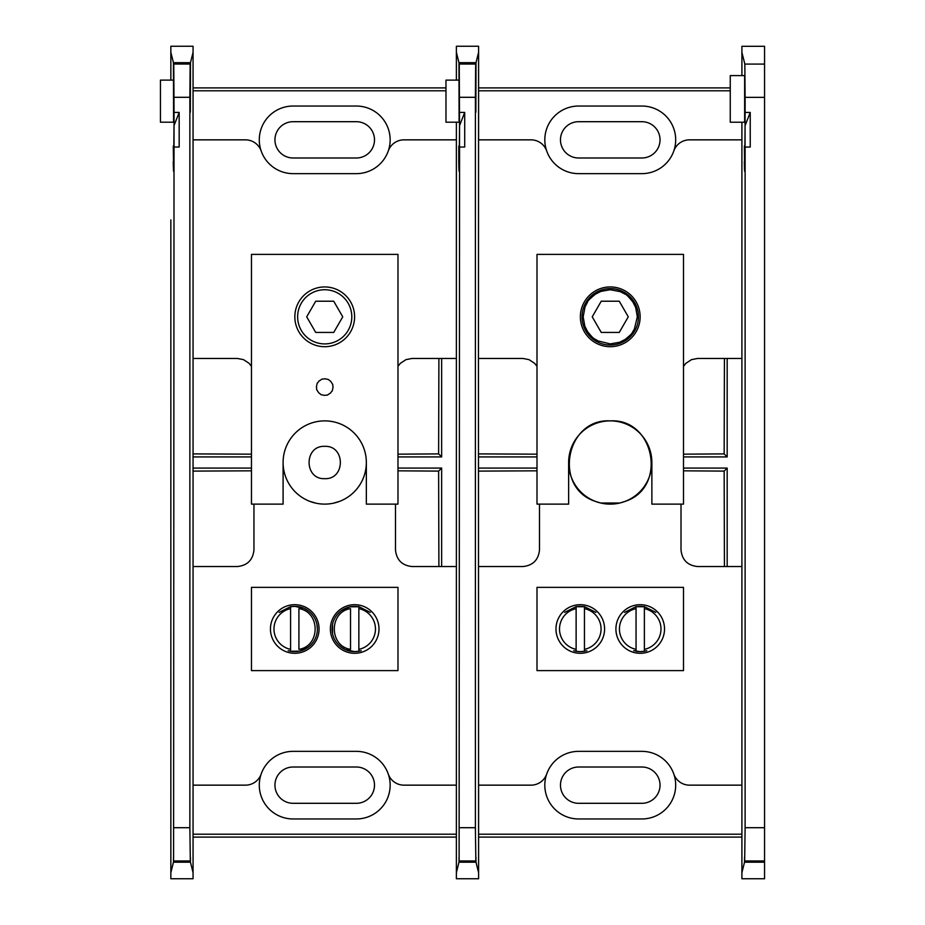 <?xml version="1.0" encoding="UTF-8"?>
<svg xmlns="http://www.w3.org/2000/svg" width="925" height="925" viewBox="0 0 925 925"><rect width="100%" height="100%" fill="white"/><g stroke="black" fill="none" stroke-linecap="round" stroke-linejoin="round"><path stroke-width="1.39" d="M568.632 504.125L536.997 504.125L536.997 254.387L683.506 254.387L683.506 504.125L651.871 504.125L651.871 462.5A41.625 41.625 0 0 0 610.246 420.875A41.625 41.625 0 0 0 568.632 462.5L568.632 504.125M610.246 346.702A29.889 29.889 0 0 0 636.134 301.874A29.889 29.889 0 0 0 584.369 301.874A29.889 29.889 0 0 0 610.246 346.702M651.871 462.5A41.625 41.625 0 0 1 610.246 504.125A41.625 41.625 0 0 1 568.632 462.5M600.637 502.992L595.33 501.362C552.838 487.799 565.718 418.308 610.246 420.875C654.784 418.308 667.665 487.799 625.161 501.362L619.866 502.992M610.246 345.037A28.224 28.224 0 0 0 634.689 302.706A28.224 28.224 0 0 0 585.814 302.706A28.224 28.224 0 0 0 610.246 345.037M619.264 301.215L628.272 316.824L619.264 332.433L601.238 332.433L592.231 316.824L601.238 301.215L619.264 301.215M583.166 316.824L584.831 326.19L587.583 331.647C594.891 340.562 593.075 337.567 597.793 340.874L610.246 343.915L619.623 342.238L625.069 339.498C633.995 332.179 631 333.994 634.307 329.288L637.337 316.824L635.672 307.458L632.92 302.001C628.295 296.428 625.682 293.803 625.069 294.15L620.224 291.641L610.246 289.733L600.88 291.41L595.434 294.15C589.849 298.775 587.236 301.4 587.583 302.001L585.062 306.846L583.166 316.824M584.45 608.638L584.45 649.35A20.778 20.778 0 0 0 584.45 608.638L584.45 606.615L595.885 612.396M584.45 649.35L584.45 651.281L586.832 650.703M573.731 650.703L576.125 651.281L576.125 606.615L564.678 612.396M576.125 649.35A20.778 20.778 0 0 1 576.125 608.638M655.825 612.396L644.378 606.615L644.378 651.281L646.772 650.703M644.378 608.638A20.778 20.778 0 0 1 644.378 649.35M636.053 649.35L636.053 608.638A20.778 20.778 0 0 0 636.053 649.35L636.053 651.281A22.639 22.639 0 0 0 644.378 651.246L640.216 651.628L633.671 650.703M636.053 608.638L636.053 606.615L624.618 612.396M283.096 504.125L251.461 504.125L251.461 254.387L397.981 254.387L397.981 504.125L366.346 504.125L366.346 462.5A41.625 41.625 0 0 0 324.721 420.875A41.625 41.625 0 0 0 283.096 462.5L283.096 504.125M324.721 346.702A29.889 29.889 0 0 0 350.598 301.874A29.889 29.889 0 0 0 298.844 301.874A29.889 29.889 0 0 0 324.721 346.702M324.721 395.403C328.722 394.42 325.033 396.605 330.607 392.963C332.861 389.344 331.832 393.113 333.046 387.078C332.063 383.077 334.237 386.766 330.607 381.192C326.988 378.938 330.745 379.967 324.721 378.753C320.721 379.736 324.397 377.562 318.836 381.192C316.581 384.812 317.61 381.054 316.396 387.078C317.379 391.078 315.205 387.402 318.836 392.963C322.455 395.218 318.697 394.2 324.721 395.403M366.346 462.5A41.625 41.625 0 0 1 316.084 503.212A41.625 41.625 0 0 0 333.358 503.212L339.637 501.362A41.625 41.625 0 0 0 357.963 437.456A41.625 41.625 0 0 0 291.479 437.456A41.625 41.625 0 0 0 309.806 501.362L316.084 503.212A41.625 41.625 0 0 1 283.096 462.5M333.728 301.215L342.747 316.824L333.728 332.433L315.714 332.433L306.695 316.824L315.714 301.215L333.728 301.215M324.721 289.733A27.091 27.091 0 0 0 301.261 330.364A27.091 27.091 0 0 0 348.182 330.364A27.091 27.091 0 0 0 324.721 289.733M298.914 608.638L298.914 649.35C320.536 646.17 320.536 611.807 298.914 608.638M288.207 650.703L290.589 651.281L290.589 606.615L279.153 612.396M290.589 649.35A20.778 20.778 0 0 1 290.589 608.638M370.289 612.396L358.854 606.615L358.854 651.281L361.236 650.703M358.854 608.638A20.778 20.778 0 0 1 358.854 649.35M350.529 649.35L350.529 608.638C328.907 611.807 328.907 646.17 350.529 649.35M459.101 122.193L445.977 122.193L445.977 80.117L459.228 80.117L459.251 63.837L459.528 125.65C459.367 153.874 459.135 161.054 458.858 147.191L459.505 154.66M459.528 152.278L459.528 125.65L464.708 112.411L464.708 147.029L459.575 147.029L459.528 152.278C459.297 173.692 459.054 176.802 458.788 161.609L458.823 146.069M459.101 171.31L458.788 161.609L459.424 161.609M459.575 147.029L459.112 861.695L475.855 861.695C475.901 855.498 475.936 855.66 475.982 862.192L478.595 872.645L478.595 878.75L456.383 878.75L456.383 872.645L458.997 862.192C459.031 855.66 459.078 855.498 459.112 861.695C459.078 855.498 459.031 855.66 458.997 862.192L475.982 862.192C475.936 855.66 475.901 855.498 475.855 861.695L475.392 827.702L459.575 827.702M356.356 751.354L293.086 751.354A33.797 33.797 0 0 0 261.185 774.005A33.797 33.797 0 0 0 293.086 818.96L356.356 818.96A33.797 33.797 0 0 0 388.257 774.005A33.797 33.797 0 0 0 356.356 751.354A33.797 33.797 0 0 1 388.257 774.005A16.65 16.65 0 0 0 403.971 785.152L456.383 785.152L456.383 270.562L456.383 654.438L456.383 566.551L412.134 566.551C402.063 565.51 396.513 559.96 395.484 549.913L395.484 504.125M173.426 62.669L173.576 122.193L173.727 63.837L190.192 63.837L190.342 112.203L190.481 62.669L173.426 62.669L170.847 52.355L170.847 80.117L170.847 46.25L193.059 46.25L193.059 139.848L245.472 139.848A16.65 16.65 0 0 1 261.185 150.995A33.797 33.797 0 0 0 293.086 173.646L356.356 173.646A33.797 33.797 0 0 0 388.257 150.995A16.65 16.65 0 0 1 403.971 139.848L456.383 139.848L456.383 219.896L456.383 122.193L456.383 358.449L412.134 358.449L406.006 359.617L400.352 363.317L397.981 366.312M459.251 63.837L475.716 63.837L475.866 112.203L476.017 62.669L478.595 52.355L478.595 46.25L456.383 46.25L456.383 52.355L458.962 62.669L459.101 122.193L459.228 80.117M475.751 95.287L475.866 112.203L475.751 95.287M459.575 97.298L475.392 97.298L475.392 827.702M475.392 97.298L475.67 64.022L459.297 64.022M578.622 173.646L641.881 173.646A33.797 33.797 0 0 0 673.793 150.995A33.797 33.797 0 0 0 641.881 106.04L578.622 106.04A33.797 33.797 0 0 0 546.71 150.995A33.797 33.797 0 0 0 578.622 173.646A33.797 33.797 0 0 1 546.71 150.995A16.65 16.65 0 0 0 530.996 139.848L478.595 139.848L478.595 52.355L478.456 358.449L478.595 872.645L478.595 785.152L530.996 785.152A16.65 16.65 0 0 0 546.71 774.005A33.797 33.797 0 0 1 578.622 751.354A33.797 33.797 0 0 0 546.71 774.005A33.797 33.797 0 0 0 578.622 818.96L641.881 818.96A33.797 33.797 0 0 0 673.793 774.005A33.797 33.797 0 0 0 641.881 751.354L578.622 751.354M464.708 112.411L459.575 112.411M476.017 62.669L458.962 62.669M641.881 173.646A33.797 33.797 0 0 0 673.793 150.995A16.65 16.65 0 0 1 689.507 139.848L741.908 139.848L741.908 219.919L741.908 122.216L741.908 878.75L764.559 878.75L764.559 46.296L741.908 46.296L741.908 52.401L744.833 64.079L745.111 97.356L764.559 97.356M764.559 862.192L744.521 862.192L741.908 872.645L741.908 705.128L741.908 785.152L689.507 785.152A16.65 16.65 0 0 1 673.793 774.005A33.797 33.797 0 0 0 641.881 751.354M578.622 767.01L641.881 767.01A18.153 18.153 0 0 1 660.034 785.152A18.153 18.153 0 0 1 641.881 803.305L578.622 803.305A18.153 18.153 0 0 1 560.469 785.152A18.153 18.153 0 0 1 578.622 767.01M641.881 157.99L578.622 157.99A18.153 18.153 0 0 1 560.469 139.848A18.153 18.153 0 0 1 578.622 121.695L641.881 121.695A18.153 18.153 0 0 1 660.034 139.848A18.153 18.153 0 0 1 641.881 157.99M456.383 52.355L456.383 80.117L456.383 52.355M456.383 705.104L456.383 872.645L456.383 705.104M683.506 366.312L685.888 363.317L691.53 359.617L697.658 358.449L741.908 358.449L741.908 270.562M741.908 654.438L741.908 566.551L697.658 566.551C687.599 565.51 682.049 559.96 681.008 549.913L681.008 504.125M478.595 566.551L522.845 566.551C532.904 565.522 538.454 559.972 539.495 549.913L539.495 504.125M536.997 366.312L534.615 363.317L528.973 359.617L522.845 358.449L478.595 358.449M478.595 837.102L741.908 837.102M478.595 87.898L730.253 87.898M478.456 468.073L536.997 468.073M478.456 456.927L536.997 456.927M683.506 468.073L727.177 468.073L727.177 566.551M727.177 358.449L727.177 456.927L683.506 456.927M478.595 834.2L741.908 834.2M478.595 90.8L730.253 90.8M741.908 358.449L741.908 566.551M683.506 454.175L724.159 453.897L727.177 456.927M724.159 453.897L724.425 358.449M724.425 566.551L724.159 471.103L727.177 468.073M724.159 471.103L683.506 470.825M478.456 453.897L536.997 454.175M536.997 470.825L478.456 471.103M170.847 705.104L170.847 878.75L193.059 878.75L193.059 872.645L190.446 862.192C190.411 855.66 190.365 855.498 190.33 861.695C190.365 855.498 190.411 855.66 190.446 862.192L173.461 862.192L170.847 872.645L170.847 219.896M193.059 837.102L456.383 837.102M193.059 87.898L445.977 87.898M192.92 468.073L251.461 468.073M192.92 456.927L251.461 456.927M397.981 468.073L441.641 468.073L441.641 566.551M441.641 358.449L441.641 456.927L397.981 456.927M397.981 454.175L438.623 453.897L441.641 456.927M438.623 453.897L438.901 358.449M438.901 566.551L438.623 471.103L441.641 468.073M438.623 471.103L397.981 470.825M192.92 453.897L251.461 454.175M251.461 470.825L192.92 471.103M173.981 154.66L173.333 147.191C173.611 161.054 173.831 153.874 174.004 125.65L179.173 112.411L174.05 112.411L173.588 861.695L190.33 861.695L189.868 827.702L174.05 827.702M174.05 147.029L179.173 147.029L179.173 112.411M173.576 171.31L173.299 146.069M173.888 161.609L173.264 161.609C173.53 176.802 173.773 173.692 174.004 152.278M190.226 95.287L190.342 112.203L190.226 95.287M174.05 97.298L189.868 97.298L190.145 64.022L173.773 64.022L174.05 112.411M189.868 97.298L189.868 827.702M173.588 861.695C173.542 855.498 173.507 855.66 173.461 862.192C173.507 855.66 173.542 855.498 173.588 861.695M193.059 46.25L193.059 52.355L190.481 62.669M193.059 52.355L193.059 872.645L193.059 785.152L245.472 785.152A16.65 16.65 0 0 0 261.185 774.005A33.797 33.797 0 0 1 293.086 751.354M173.692 80.117L160.441 80.117L160.441 122.193L173.576 122.193M293.086 173.646A33.797 33.797 0 0 1 261.185 150.995A33.797 33.797 0 0 1 293.086 106.04L356.356 106.04A33.797 33.797 0 0 1 388.257 150.995A33.797 33.797 0 0 1 356.356 173.646M293.086 767.01L356.356 767.01A18.153 18.153 0 0 1 374.498 785.152A18.153 18.153 0 0 1 356.356 803.305L293.086 803.305A18.153 18.153 0 0 1 274.945 785.152A18.153 18.153 0 0 1 293.086 767.01M356.356 157.99L293.086 157.99A18.153 18.153 0 0 1 274.945 139.848A18.153 18.153 0 0 1 293.086 121.695L356.356 121.695A18.153 18.153 0 0 1 374.498 139.848A18.153 18.153 0 0 1 356.356 157.99M193.059 90.8L445.977 90.8M193.059 834.2L456.383 834.2M193.059 566.551L237.309 566.551C247.368 565.522 252.918 559.972 253.959 549.913L253.959 504.125M251.461 366.312L249.091 363.317L243.437 359.617L237.309 358.449L193.059 358.449M324.721 446.347C303.886 445.353 303.886 479.647 324.721 478.653C345.557 479.647 345.557 445.353 324.721 446.347M750.233 112.434L745.111 112.434L745.064 125.673L745.064 152.301L745.111 147.052L750.233 147.052L750.233 112.434L745.064 125.673C744.891 153.897 744.671 161.077 744.394 147.214L744.359 146.104M730.253 75.607L730.253 122.216L744.637 122.216L744.637 75.607L730.253 75.607M745.041 154.683L744.394 147.214L744.637 171.333M764.559 827.702L745.111 827.702L744.648 861.695C744.602 855.532 744.567 855.694 744.521 862.192C744.567 855.694 744.602 855.532 744.648 861.695L764.559 861.695M745.111 112.434L745.111 97.356M745.111 827.702L745.111 147.052M744.949 161.632L744.324 161.632C744.59 176.825 744.833 173.715 745.064 152.301M741.908 75.607L741.908 52.401L741.908 75.607M683.506 587.363L683.506 670.613L536.997 670.613L536.997 587.363L683.506 587.363M580.287 653.293A24.304 24.304 0 0 0 601.331 616.836A24.304 24.304 0 0 0 559.232 616.836A24.304 24.304 0 0 0 580.287 653.293M640.216 653.293A24.304 24.304 0 0 0 661.271 616.836A24.304 24.304 0 0 0 619.172 616.836A24.304 24.304 0 0 0 640.216 653.293M644.378 606.731A22.639 22.639 0 0 0 636.053 606.731L644.378 606.731M580.287 651.628A22.639 22.639 0 0 0 584.45 651.246L580.287 651.628A22.639 22.639 0 0 1 576.125 651.246L580.287 651.628M584.45 606.731A22.639 22.639 0 0 0 576.125 606.731L584.45 606.731M397.981 587.363L397.981 670.613L251.461 670.613L251.461 587.363L397.981 587.363M294.751 653.293A24.304 24.304 0 0 0 315.807 616.836A24.304 24.304 0 0 0 273.707 616.836A24.304 24.304 0 0 0 294.751 653.293M354.691 653.293A24.304 24.304 0 0 0 375.735 616.836A24.304 24.304 0 0 0 333.636 616.836A24.304 24.304 0 0 0 354.691 653.293M345.534 649.697L354.691 651.628A22.639 22.639 0 0 0 358.854 651.246L354.691 651.628A22.639 22.639 0 0 1 332.144 626.896A22.639 22.639 0 0 1 358.854 606.731L350.066 606.823L341.683 610.454M340.076 611.691L338.446 613.217M336.33 615.738L335.844 616.432M334.191 619.357L333.879 620.062M332.827 623.115L332.572 624.167M332.538 624.282L332.538 633.671M333.335 636.527L333.856 637.868M335.162 640.447L335.74 641.383M340.065 646.274L341.568 647.442M341.672 647.512L345.291 649.593M307.771 647.512L299.365 651.154L290.589 651.246A22.639 22.639 0 0 0 317.298 626.896A22.639 22.639 0 0 0 290.589 606.731L294.751 606.349L303.909 608.28M309.366 646.286L310.985 644.771M313.113 642.239L313.598 641.534M315.24 638.62L315.564 637.926M316.616 634.862L316.87 633.81M317.391 629.012L316.905 624.317M316.107 621.473L315.587 620.132M314.28 617.542L313.795 616.732M309.389 611.714L307.875 610.535M307.782 610.465L304.152 608.396M459.297 860.978L475.67 860.978M173.773 860.978L190.145 860.978M170.847 652.772L170.847 272.228M744.833 64.079L764.559 64.079M744.833 860.978L764.559 860.978M600.637 503.003L619.866 503.003"/></g></svg>
